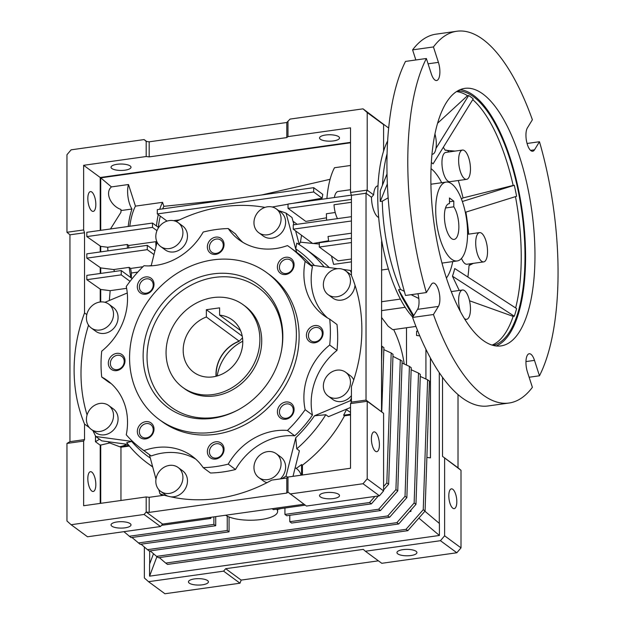 <?xml version="1.0" encoding="UTF-8"?>
<svg xmlns="http://www.w3.org/2000/svg" width="625" height="625" viewBox="0 0 625 625"><rect width="100%" height="100%" fill="white"/><g stroke="black" fill="none" stroke-linecap="round" stroke-linejoin="round"><path stroke-width="0.94" d="M243.32 304.852L245.141 306.188A51.195 44.422 126.4 0 1 258.844 357.938A51.195 44.422 126.4 0 1 214.797 395.898A51.195 44.422 126.4 0 1 184.453 388.656L182.633 387.312A51.195 44.422 126.4 0 1 166.062 352.672A51.195 44.422 126.4 0 1 193.266 304.859A51.195 44.422 126.4 0 1 243.32 304.852A51.195 44.422 126.4 0 1 259.891 339.492A51.195 44.422 126.4 0 1 232.695 387.305A51.195 44.422 126.4 0 1 182.633 387.312M212.977 273.906A76.219 66.141 126.4 0 1 281.516 350.375A76.219 66.141 126.4 0 1 237.461 410.242A76.219 66.141 126.4 0 1 212.977 418.258A76.219 66.141 126.4 0 1 143.125 355.891A76.219 66.141 126.4 0 1 212.977 273.906M281.406 350.984A73.945 64.172 -53.6 0 0 214.797 277.398A73.945 64.172 -53.6 0 0 147.039 356.938A73.945 64.172 -53.6 0 0 214.797 417.445A73.945 64.172 -53.6 0 0 238.008 409.953M159.031 419.383L161.766 421.391A91.016 78.977 -53.6 0 0 215.711 434.273A91.016 78.977 -53.6 0 0 294.008 366.789A91.016 78.977 -53.6 0 0 269.656 274.789L266.922 272.781A91.016 78.977 126.4 0 1 291.281 364.773A91.016 78.977 126.4 0 1 212.977 432.266A91.016 78.977 126.4 0 1 159.031 419.383A91.016 78.977 126.4 0 1 134.68 327.383A91.016 78.977 126.4 0 1 212.977 259.898A91.016 78.977 126.4 0 1 266.922 272.781M111.156 383.594A61.43 53.312 -53.6 0 0 109 382.391L101.719 377.031A125.141 108.594 126.4 0 1 101.719 351.164A61.43 53.312 -53.6 0 0 126.258 286.5A125.141 108.594 126.4 0 1 143.953 265.734A61.43 53.312 -53.6 0 0 155.867 265.375A61.43 53.312 -53.6 0 0 203.195 232.055A125.141 108.594 126.4 0 1 215.711 229.594A125.141 108.594 126.4 0 1 228.227 228.539L235.508 233.906A61.43 53.312 -53.6 0 0 242.914 242.383M228.227 228.539A61.43 53.312 -53.6 0 0 239.141 239.875A61.43 53.312 -53.6 0 0 275.555 248.57A61.43 53.312 -53.6 0 0 287.469 245.578A125.141 108.594 126.4 0 1 289.883 247.305A125.141 108.594 126.4 0 1 305.164 261.383L312.453 266.742A125.141 108.594 -53.6 0 0 310.945 265.055L337.523 268.688M116.672 370.617A9.102 7.898 -53.6 0 0 125.008 360.828A9.102 7.898 -53.6 0 0 116.672 353.383A9.102 7.898 -53.6 0 0 108.328 363.172A9.102 7.898 -53.6 0 0 116.672 370.617M117.289 369.609A7.562 6.562 -53.6 0 0 123.789 364.008A7.562 6.562 -53.6 0 0 121.766 356.359A7.562 6.562 -53.6 0 0 117.289 355.289A7.562 6.562 -53.6 0 0 110.781 360.898A7.562 6.562 -53.6 0 0 112.805 368.539A7.562 6.562 -53.6 0 0 117.289 369.609M145.68 438.906A9.102 7.898 -53.6 0 0 154.016 429.117A9.102 7.898 -53.6 0 0 145.68 421.672A9.102 7.898 -53.6 0 0 137.336 431.461A9.102 7.898 -53.6 0 0 145.68 438.906M146.297 437.906A7.562 6.562 -53.6 0 0 152.797 432.297A7.562 6.562 -53.6 0 0 150.773 424.656A7.562 6.562 -53.6 0 0 146.297 423.586A7.562 6.562 -53.6 0 0 139.789 429.188A7.562 6.562 -53.6 0 0 141.812 436.836A7.562 6.562 -53.6 0 0 146.297 437.906M215.711 459.055A9.102 7.898 -53.6 0 0 224.055 449.266A9.102 7.898 -53.6 0 0 215.711 441.812A9.102 7.898 -53.6 0 0 207.367 451.602A9.102 7.898 -53.6 0 0 215.711 459.055M216.328 458.047A7.562 6.562 -53.6 0 0 222.836 452.438A7.562 6.562 -53.6 0 0 220.812 444.797A7.562 6.562 -53.6 0 0 216.328 443.727A7.562 6.562 -53.6 0 0 209.82 449.336A7.562 6.562 -53.6 0 0 211.844 456.977A7.562 6.562 -53.6 0 0 216.328 458.047M285.742 419.242A9.102 7.898 -53.6 0 0 294.086 409.453A9.102 7.898 -53.6 0 0 285.742 402.008A9.102 7.898 -53.6 0 0 277.406 411.797A9.102 7.898 -53.6 0 0 285.742 419.242M286.359 418.242A7.562 6.562 -53.6 0 0 292.867 412.633A7.562 6.562 -53.6 0 0 290.844 404.992A7.562 6.562 -53.6 0 0 286.359 403.922A7.562 6.562 -53.6 0 0 279.852 409.523A7.562 6.562 -53.6 0 0 281.875 417.172A7.562 6.562 -53.6 0 0 286.359 418.242M314.75 342.805A9.102 7.898 -53.6 0 0 323.094 333.016A9.102 7.898 -53.6 0 0 314.75 325.57A9.102 7.898 -53.6 0 0 306.414 335.359A9.102 7.898 -53.6 0 0 314.75 342.805M315.367 341.797A7.562 6.562 -53.6 0 0 321.875 336.195A7.562 6.562 -53.6 0 0 319.852 328.547A7.562 6.562 -53.6 0 0 315.367 327.477A7.562 6.562 -53.6 0 0 308.859 333.086A7.562 6.562 -53.6 0 0 310.883 340.734A7.562 6.562 -53.6 0 0 315.367 341.797M285.742 274.508A9.102 7.898 -53.6 0 0 294.086 264.719A9.102 7.898 -53.6 0 0 285.742 257.273A9.102 7.898 -53.6 0 0 277.406 267.062A9.102 7.898 -53.6 0 0 285.742 274.508M286.359 273.508A7.562 6.562 -53.6 0 0 292.867 267.898A7.562 6.562 -53.6 0 0 290.844 260.258A7.562 6.562 -53.6 0 0 286.359 259.188A7.562 6.562 -53.6 0 0 279.852 264.797A7.562 6.562 -53.6 0 0 281.875 272.438A7.562 6.562 -53.6 0 0 286.359 273.508M215.711 254.367A9.102 7.898 -53.6 0 0 224.055 244.578A9.102 7.898 -53.6 0 0 215.711 237.133A9.102 7.898 -53.6 0 0 207.367 246.922A9.102 7.898 -53.6 0 0 215.711 254.367M216.328 253.367A7.562 6.562 -53.6 0 0 222.836 247.758A7.562 6.562 -53.6 0 0 220.812 240.117A7.562 6.562 -53.6 0 0 216.328 239.047A7.562 6.562 -53.6 0 0 209.82 244.648A7.562 6.562 -53.6 0 0 211.844 252.297A7.562 6.562 -53.6 0 0 216.328 253.367M145.68 294.18A9.102 7.898 -53.6 0 0 154.016 284.391A9.102 7.898 -53.6 0 0 145.68 276.938A9.102 7.898 -53.6 0 0 137.336 286.727A9.102 7.898 -53.6 0 0 145.68 294.18M146.297 293.172A7.562 6.562 -53.6 0 0 152.797 287.562A7.562 6.562 -53.6 0 0 150.773 279.922A7.562 6.562 -53.6 0 0 146.297 278.852A7.562 6.562 -53.6 0 0 139.789 284.461A7.562 6.562 -53.6 0 0 141.812 292.102A7.562 6.562 -53.6 0 0 146.297 293.172M91.203 429.352L95.758 432.703A14.789 12.836 -53.6 0 0 104.523 434.797A14.789 12.836 -53.6 0 0 117.25 423.836A14.789 12.836 -53.6 0 0 113.289 408.883L108.734 405.531A14.789 12.836 126.4 0 1 112.695 420.484A14.789 12.836 126.4 0 1 99.969 431.445A14.789 12.836 126.4 0 1 91.203 429.352A14.789 12.836 126.4 0 1 87.25 414.406A14.789 12.836 126.4 0 1 99.969 403.438A14.789 12.836 126.4 0 1 108.734 405.531M91.203 327.938L95.758 331.289A14.789 12.836 -53.6 0 0 104.523 333.383A14.789 12.836 -53.6 0 0 117.25 322.414A14.789 12.836 -53.6 0 0 113.289 307.469L108.734 304.117A14.789 12.836 126.4 0 1 112.695 319.062A14.789 12.836 126.4 0 1 99.969 330.031A14.789 12.836 126.4 0 1 91.203 327.938A14.789 12.836 126.4 0 1 87.25 312.992A14.789 12.836 126.4 0 1 99.969 302.023A14.789 12.836 126.4 0 1 108.734 304.117M160.602 491.32A14.789 12.836 126.4 0 1 156.648 476.375A14.789 12.836 126.4 0 1 169.367 465.406A14.789 12.836 126.4 0 1 178.141 467.5A14.789 12.836 126.4 0 1 182.094 482.445A14.789 12.836 126.4 0 1 169.367 493.414A14.789 12.836 126.4 0 1 160.602 491.32L165.156 494.672A14.789 12.836 -53.6 0 0 167.984 496.188M170.758 496.82A14.789 12.836 -53.6 0 0 173.922 496.766A14.789 12.836 -53.6 0 0 186.648 485.797A14.789 12.836 -53.6 0 0 182.688 470.852L178.141 467.5M258.75 477.547A14.789 12.836 126.4 0 1 254.789 462.594A14.789 12.836 126.4 0 1 267.516 451.625A14.789 12.836 126.4 0 1 276.281 453.719A14.789 12.836 126.4 0 1 280.242 468.672A14.789 12.836 126.4 0 1 267.516 479.633A14.789 12.836 126.4 0 1 258.75 477.547L263.305 480.891A14.789 12.836 -53.6 0 0 266.969 482.672M328.148 396.086A14.789 12.836 126.4 0 1 324.188 381.141A14.789 12.836 126.4 0 1 336.914 370.172A14.789 12.836 126.4 0 1 345.68 372.266A14.789 12.836 126.4 0 1 349.641 387.211A14.789 12.836 126.4 0 1 336.914 398.18A14.789 12.836 126.4 0 1 328.148 396.086L332.703 399.438A14.789 12.836 -53.6 0 0 341.469 401.531A14.789 12.836 -53.6 0 0 351.43 395.625M328.148 294.672A14.789 12.836 126.4 0 1 324.188 279.727A14.789 12.836 126.4 0 1 336.914 268.758A14.789 12.836 126.4 0 1 345.68 270.852A14.789 12.836 126.4 0 1 349.641 285.797A14.789 12.836 126.4 0 1 336.914 296.766A14.789 12.836 126.4 0 1 328.148 294.672L332.703 298.023A14.789 12.836 -53.6 0 0 341.469 300.117A14.789 12.836 -53.6 0 0 354.992 285.148M258.75 232.703L263.305 236.055A14.789 12.836 -53.6 0 0 272.07 238.148A14.789 12.836 -53.6 0 0 284.789 227.18A14.789 12.836 -53.6 0 0 280.836 212.234L276.281 208.883A14.789 12.836 126.4 0 1 280.242 223.836A14.789 12.836 126.4 0 1 267.516 234.797A14.789 12.836 126.4 0 1 258.75 232.703A14.789 12.836 126.4 0 1 254.789 217.758A14.789 12.836 126.4 0 1 267.516 206.789A14.789 12.836 126.4 0 1 276.281 208.883M160.602 246.484L165.156 249.836A14.789 12.836 -53.6 0 0 173.922 251.93A14.789 12.836 -53.6 0 0 186.648 240.961A14.789 12.836 -53.6 0 0 182.688 226.016L178.141 222.664A14.789 12.836 126.4 0 1 182.094 237.609A14.789 12.836 126.4 0 1 169.367 248.578A14.789 12.836 126.4 0 1 160.602 246.484A14.789 12.836 126.4 0 1 156.648 231.539A14.789 12.836 126.4 0 1 169.367 220.57A14.789 12.836 126.4 0 1 178.141 222.664M176.18 221.508A154.945 134.461 126.4 0 1 223 206.727A154.945 134.461 126.4 0 1 264.977 207.391M278.719 210.672A154.945 134.461 126.4 0 1 286.07 213.141L296.594 252.234M293.945 224.75L291.992 217.5L286.07 213.141M452.812 508.203A9.992 3.789 -98 0 1 448.875 497.523A9.992 3.789 -98 0 1 451.422 488.859A9.992 3.789 -98 0 1 452.812 489.289A9.992 3.789 -98 0 1 456.75 499.977A9.992 3.789 -98 0 1 454.203 508.641A9.992 3.789 -98 0 1 452.812 508.203M194.438 578.922A9.992 3.211 0 0 1 208.422 581.859A9.992 3.211 0 0 1 202.43 584.805A9.992 3.211 0 0 1 188.445 581.859A9.992 3.211 0 0 1 194.438 578.922M402.945 549.648A9.992 3.211 0 0 1 416.93 552.586A9.992 3.211 0 0 1 410.938 555.531A9.992 3.211 0 0 1 396.953 552.586A9.992 3.211 0 0 1 402.945 549.648M286.797 478L271.758 480.109A156.992 136.234 126.4 0 1 217.984 498.43A156.992 136.234 126.4 0 1 164.219 495.211L149.18 497.32L149.18 512.398L286.797 493.078L286.797 478L287.969 477.039L350.523 468.25L350.523 403.617L367.203 401.273L383.594 413.336L383.594 490.906L379.43 495.797L306.445 506.047L287.969 492.117L287.969 477.039M299.172 244.172A14.789 12.836 -53.6 0 0 300.453 242.156L301.531 235.258M297.133 224.305L292.977 221.172M91.828 210.961A9.992 3.789 -98 0 1 87.891 200.273A9.992 3.789 -98 0 1 90.438 191.609A9.992 3.789 -98 0 1 91.828 192.039A9.992 3.789 -98 0 1 95.766 202.727A9.992 3.789 -98 0 1 93.219 211.391A9.992 3.789 -98 0 1 91.828 210.961M91.828 491.055A9.992 3.789 -98 0 1 87.891 480.367A9.992 3.789 -98 0 1 90.438 471.703A9.992 3.789 -98 0 1 91.828 472.133A9.992 3.789 -98 0 1 95.766 482.82A9.992 3.789 -98 0 1 93.219 491.484A9.992 3.789 -98 0 1 91.828 491.055M117.023 521.953A9.992 3.211 0 0 1 131.008 524.891A9.992 3.211 0 0 1 125.016 527.836A9.992 3.211 0 0 1 111.031 524.891A9.992 3.211 0 0 1 117.023 521.953M325.531 492.68A9.992 3.211 0 0 1 339.516 495.617A9.992 3.211 0 0 1 333.523 498.562A9.992 3.211 0 0 1 319.539 495.617A9.992 3.211 0 0 1 325.531 492.68M375.398 451.234A9.992 3.789 -98 0 1 371.461 440.555A9.992 3.789 -98 0 1 374.008 431.891A9.992 3.789 -98 0 1 375.398 432.32A9.992 3.789 -98 0 1 379.336 443.008A9.992 3.789 -98 0 1 376.789 451.672A9.992 3.789 -98 0 1 375.398 451.234M350.523 189.719L338.125 191.453A15.93 6.039 82 0 0 334.367 197.531M325.531 135.023A9.992 3.211 0 0 1 339.516 137.961A9.992 3.211 0 0 1 333.523 140.906A9.992 3.211 0 0 1 319.539 137.961A9.992 3.211 0 0 1 325.531 135.023M117.023 164.297A9.992 3.211 0 0 1 131.008 167.242A9.992 3.211 0 0 1 125.016 170.18A9.992 3.211 0 0 1 111.031 167.242A9.992 3.211 0 0 1 117.023 164.297M378.68 217.516A15.93 6.039 -98 0 1 377.867 217.039A15.93 6.039 -98 0 1 371.492 197.266L366.031 193.242L367.203 190.125L350.523 192.469L351.43 195.297L366.031 193.242L366.031 400.086L383.594 413.336M378 185.859L377.742 185.891A15.93 6.039 82 0 0 373.641 194.867L371.492 197.266M272.125 508.711L273.398 509.648L305.266 505.172M381.75 411.695L383.906 347.625L381.508 346.016M381.508 363.383L382.086 346.281M161.492 525.359L210.844 518.43L210.844 517.312M396.883 522.641L398.703 523.977L158.398 557.719L156.578 556.375L396.883 522.641L414.148 502.984L418.516 373.094L411.164 369.734M150.18 550.891L156.578 556.375M398.703 523.977L415.969 504.328L414.148 502.984M415.969 504.328L420.336 374.43L418.516 373.094M131.961 537.484L140.18 544.312L229.062 531.836L229.062 516.961M138.359 542.969L227.242 530.492L229.062 531.836M289.789 515.328L289.789 521.711L291.609 523.055L380.492 510.57L397.75 490.922L402.125 361.023L392.945 356.328M397.75 490.922L395.93 489.586L400.305 359.688M289.789 521.711L378.672 509.234L380.492 510.57M378.672 509.234L395.93 489.586M387.773 515.938L389.602 517.273L149.289 551.016L147.469 549.672L387.773 515.938L405.039 496.289L409.406 366.391L402.055 363.031M141.07 544.188L147.469 549.672M389.602 517.273L406.859 497.625L405.039 496.289M406.859 497.625L411.227 367.727L409.406 366.391M371.383 503.867L369.562 502.531L284.93 514.414L286.75 515.75L371.383 503.867L378.344 495.945M383.594 489.969L388.648 484.219L393.016 354.32L391.195 352.984L386.828 482.883L388.648 484.219M369.562 502.531L374.922 496.43M383.594 486.555L386.828 482.883M276.695 509.188A27.305 8.773 0 0 1 277.625 511.453A27.305 8.773 0 0 1 256.344 520.016A27.305 8.773 0 0 1 225.672 515.227M123.898 531.672L131.078 537.609L215.711 525.727L215.711 516.625M129.258 536.266L213.891 524.383L215.711 525.727M209.57 517.492L210.844 518.43M405.992 529.336L407.812 530.68L167.508 564.422L165.688 563.078L405.992 529.336L423.25 509.688L427.625 379.789L420.266 376.438M159.289 557.594L165.688 563.078M407.812 530.68L425.078 511.031L423.25 509.688M425.078 511.031L429.445 381.133L427.625 379.789M388.664 128.031L381.508 122.766L383.594 124.625L383.594 151.078M416.633 335.453L419.766 335.844L416.531 335.469L416.633 331.141L416.531 335.469M425.922 349.305L425.922 379.016M417.867 331.297L416.633 331.141M409.578 511.602L410.945 511.406L410.945 510.047M410.945 511.406L410.258 510.828M227.242 530.492L227.242 516.141M277.625 509.43A131.969 114.516 -53.6 0 0 281.297 508.539M405.18 307.312L381.508 310.633M381.508 270.016L388.414 269.047M383.844 349.633L391.195 352.984M284.93 514.414L284.93 508.031M213.891 524.383L213.891 516.883M153.5 553.742L149.578 564.164L149.578 576.156L439.406 535.461L439.406 523.469L424.906 511.219M426.883 457.398L430.461 457.875L430.461 358.07M426.875 457.422L430.461 457.875M430.414 457.844L430.414 357.992M381.508 122.766L363.031 108.844L290.055 119.086L286.797 122.5L149.18 141.82L146.188 141.438L144.102 139.578L146.719 141.508M373.641 194.867L367.203 190.125L367.203 112.563L383.594 124.625M381.508 411.477L381.648 240.289M382.07 242.664L381.508 242.742M350.523 403.617L351.43 402.133L366.031 400.086L367.203 401.273L367.203 478.836L383.594 490.906M303.992 504.234L162.578 524.086L160.492 526.531L87.516 536.781L71.125 524.719L66.953 520.992L66.953 443.43L69.945 441.656L69.945 234.812L84.539 232.766L84.539 312.945L86.797 314.602M162.578 524.086L146.188 512.023L149.18 512.398M160.492 526.531L144.102 514.469L146.188 512.023L146.188 496.945L149.18 497.32M120.953 212.289L120.953 209.492L120.953 212.289L110.492 228.961M127.43 248.133A70.531 26.734 -98 0 1 127.336 244.484L128.703 245.492A67.125 25.438 82 0 0 128.758 247.945M157.305 213.937L313.688 191.977L313.688 187.672L157.305 209.625L157.305 213.937L167.047 221.102M415.938 326.43L392.766 329.68L388.117 326.18L381.508 317.367M406.492 327.758L406.492 365.062M404.203 364.016A131.969 114.516 -53.6 0 0 393.648 329.555M149.68 550.961L149.68 563.883M156.93 556.633L149.578 576.156M418.859 518.102L439.406 535.461M439.297 523.383L439.297 372.711M313.688 191.977L322.133 198.195A66.336 25.141 82 0 1 322.797 194.375L313.688 187.672M351.43 259L338.094 260.875L319.305 247.047L319.305 242.734L351.43 238.227M328.617 240.742L312.781 243.539L293.242 229.164L293.242 224.852L351.43 216.68M351.43 202.297L334.023 204.742A15.93 6.039 82 0 0 337.492 218.641M335.234 212.508L326.398 213.742A78.5 29.75 82 0 0 326.594 220.172M326.492 217.805L305.797 221.422L288.031 208.344L288.031 204.039L351.383 195.141M120.953 209.492C110.352 205.68 104.797 192.516 111.43 186.906L128.484 184.516L135.453 206.133A67.125 25.438 82 0 0 129.773 226.258M128.195 226.477A70.531 26.734 -98 0 1 131.977 209.023L121.031 210.555M131.977 209.023A15.93 6.039 -98 0 1 128.484 184.516M350.523 165.484L334.484 167.734A78.5 29.75 82 0 0 326.898 198.578M350.523 192.469L350.523 127.836L287.969 136.617L286.797 137.578L286.797 122.5M287.969 136.617L287.969 121.531M363.031 108.844L367.203 112.563M367.203 478.836L363.031 483.734L379.43 495.797M363.031 483.734L290.055 493.977M286.797 493.078L287.969 492.117M144.102 514.469L71.125 524.719M286.797 137.578L149.18 156.898L149.18 141.82M146.188 141.438L146.188 156.523L83.633 165.305L83.633 229.945L66.953 232.281L69.945 234.812M149.18 156.898L146.188 156.523M66.953 232.281L66.953 154.719L71.125 149.828L144.102 139.578M89.281 427.547L84.539 424.062L84.539 439.602L69.945 441.656M66.953 443.43L83.633 441.086L83.633 505.727L146.188 496.945M84.539 439.602L83.633 441.086M83.633 229.945L84.539 232.766M156.461 225.977A67.125 25.438 -98 0 1 158.281 214.648M159.734 209.281A67.125 25.438 -98 0 1 162.562 202.328L163.852 206.328A62.57 23.719 82 0 0 162.68 208.867M135.453 206.133L162.562 202.328M350.523 142.789L100.727 177.859L111.43 186.906M100.727 177.859L100.727 230.336M130.945 277.703A70.531 26.734 -98 0 1 129.164 267.375L113.664 269.547L114.648 271.469M113.664 269.547L100.727 267.922L100.727 273.422M127.336 244.484L107.664 247.25L107.961 250.867M107.664 247.25L100.727 246.375L100.727 251.883M155.961 246.695A67.125 25.438 -98 0 1 155.812 241.688L128.703 245.492M179.477 219.898L173.5 220.656M322.133 198.195L292.75 203.375M288.031 204.211L272.219 207M160.305 216.141A62.57 23.719 82 0 0 158.328 227.359M158.617 227.562L152.5 223.062L152.5 227.375L156.969 230.664M365.383 551.242L381.773 563.305L456.836 552.766L440.445 540.703L365.383 551.242L363.297 549.375L225.68 568.703L241.164 580.094L239.992 583.211L223.594 571.148L148.531 581.688L144.367 577.961L144.367 547.008M442.531 377.328L442.531 456.383L461.008 470.305L458.016 467.773L458.016 394.578M442.531 456.383L458.016 467.773M225.68 568.703L223.594 571.148M444.617 458.242L444.617 535.805L440.445 540.703M313.125 243.484L319.305 244.016M351.43 233.203L328.031 236.484A78.5 29.75 82 0 0 328.727 241.414M331.508 256.031A78.5 29.75 82 0 0 333.625 264.375L351.43 261.875M261.547 194.992L330.086 179.305M300.453 242.156L312.781 243.453M351.43 242.539L319.305 247.047M351.43 220.992L293.242 229.164M351.43 199.445L288.031 208.344M231.25 199.242L163.852 206.328M351.43 195.297L351.43 275.469A156.992 136.234 126.4 0 1 351.43 386.594L351.43 402.133M302.422 475.008L302.422 465.188L301.562 464.555L301.562 475.125M350.523 414.227L343.609 415.195L344.477 415.836L350.523 414.984M128.828 445.352L120.461 446.531A14.789 12.836 -53.6 0 0 126.477 444.227M120.953 500.484L120.953 447.211A14.789 12.836 -53.6 0 0 121.328 447.164L129.383 446.031M100.211 503.398L100.211 445.203L109.719 442.953L120.953 447.211M100.727 444.875L100.727 503.32M100.211 230.406L100.211 177.5L83.633 165.305M100.211 177.5L350.523 142.359M84.539 424.062A156.992 136.234 126.4 0 1 84.539 312.945M126.617 288.344L110.164 290.656L100.727 289.469L100.727 301.938M100.727 289.469L86.82 279.688L86.82 275.375L121.227 270.547L121.227 274.859L86.82 279.688M100.211 301.992L100.211 289.539M100.727 267.922L86.82 258.141L86.82 253.836L147.289 245.344L147.289 249.656L86.82 258.141M100.211 273.5L100.211 267.992M100.727 246.375L86.82 236.594L86.82 232.289L152.5 223.062M100.211 251.953L100.211 246.445M155.812 241.688L156.992 242.562M152.5 227.375L86.82 236.594M130.039 281.344L121.227 274.859M132.188 278.617L121.227 270.547M142.938 266.727L130.625 268.453A67.125 25.438 82 0 0 131.375 273.008L137.766 272.109M130.625 268.453L129.164 267.375M131.375 278.016L131.375 273.008M151.242 265.562L148.758 265.906M153.984 254.586L147.289 249.656M154.898 250.945L147.289 245.344M109.352 300.477L110.164 290.656M378.406 560.828L241.164 580.094M444.617 535.805L461.008 547.875L456.836 552.766M461.008 470.305L461.008 547.875M239.992 583.211L164.93 593.75L148.531 581.688M329.234 267.555A133.102 115.508 -53.6 0 0 318.695 258.617L305.172 248.664A133.102 115.508 -53.6 0 0 296.766 243.102L295.758 248.883A127.414 110.57 126.4 0 1 314.43 265.531M301.086 475.195A14.789 12.836 -53.6 0 0 296.773 468.797L295.188 467.633M296.234 468.406A133.102 115.508 -53.6 0 0 301.562 464.555M302.422 465.188A133.102 115.508 -53.6 0 0 344.477 415.836M346.109 409.305L348.641 411.172A14.789 12.836 -53.6 0 0 350.523 412.289M343.609 415.195A133.102 115.508 -53.6 0 0 346.469 409.57M109.719 442.953L108.031 441.711M99.469 439.203L95.469 441.719L95.469 435.883M100.211 445.203L95.469 441.719M299.297 244.656L295.594 230.891M324.109 266.852A133.102 115.508 -53.6 0 0 305.172 248.664M293.016 476.328L299.406 450.781L296.766 448.836A133.102 115.508 -53.6 0 0 325.828 414.727L328.469 416.672L350.523 407.469M132.727 441.531L95.781 436.492L101.703 440.844L128.102 444.453M150.328 458.102A127.414 110.57 126.4 0 1 131.695 441.445L126.727 442.68A133.102 115.508 -53.6 0 0 147.383 463.07A133.102 115.508 -53.6 0 0 152.633 466.688M296.68 252.305L295.758 248.883M151.172 265.836L157.086 242.203M343.156 269.453L350.211 270.414A154.945 134.461 126.4 0 1 351.43 272.852M351.43 271.312L350.211 270.414M351.43 397.992A154.945 134.461 126.4 0 1 350.211 400.766L314.484 415.781A127.414 110.57 126.4 0 1 295.758 437.758L286.07 476.055A154.945 134.461 126.4 0 1 281.906 478.688M351.43 401.664L350.211 400.766M325.828 414.727L314.484 415.781M351.43 275.219A14.789 12.836 -53.6 0 0 350.234 274.203L345.68 270.852M353.758 379.891A14.789 12.836 -53.6 0 0 350.234 375.617L345.68 372.266M296.766 448.836L295.758 437.758M287.703 477.258L286.07 476.055M164.086 495.227A154.945 134.461 126.4 0 1 159.922 493.766L158.828 489.687M162.258 495.484L159.922 493.766M155.984 479.117L149.398 454.664A125.141 108.594 -53.6 0 0 151.242 455.961L143.953 450.602A125.141 108.594 126.4 0 1 141.539 448.883A125.141 108.594 126.4 0 1 126.258 434.797A61.43 53.312 -53.6 0 0 107.648 380.734A61.43 53.312 -53.6 0 0 101.719 377.031M280.352 478.906A14.789 12.836 -53.6 0 0 280.836 457.07L276.281 453.719M131.695 441.445L132.797 441.594M95.781 436.492A154.945 134.461 126.4 0 1 92.961 430.648M87.07 414.969A154.945 134.461 126.4 0 1 88.539 325.156M104.961 302.305L127.266 293M310.984 265.062A125.141 108.594 -53.6 0 0 297.258 252.727L289.883 247.305M312.453 266.742A61.43 53.312 -53.6 0 0 327.547 317.953M336.992 350.383A125.141 108.594 -53.6 0 0 336.992 324.516L329.703 319.156A125.141 108.594 126.4 0 1 329.703 345.016L336.992 350.383A61.43 53.312 -53.6 0 0 312.453 415.039L305.164 409.68A125.141 108.594 126.4 0 1 287.469 430.453L294.758 435.812A125.141 108.594 -53.6 0 0 296.594 434M310.945 417.156A125.141 108.594 -53.6 0 0 312.453 415.039M296.68 434.07A125.141 108.594 -53.6 0 0 311.039 417.219M294.758 435.812A61.43 53.312 -53.6 0 0 235.508 469.492L228.227 464.125A125.141 108.594 126.4 0 1 203.195 467.641L210.484 473A125.141 108.594 -53.6 0 0 235.508 469.492M195.789 459.164A61.43 53.312 -53.6 0 0 151.242 455.961M141.539 448.883L148.914 454.312A125.141 108.594 -53.6 0 0 149.398 454.664M305.164 261.383A61.43 53.312 -53.6 0 0 323.773 315.445A61.43 53.312 -53.6 0 0 329.703 319.156M329.703 345.016A61.43 53.312 -53.6 0 0 305.164 409.68M287.469 430.453A61.43 53.312 -53.6 0 0 228.227 464.125M203.195 467.641A61.43 53.312 -53.6 0 0 192.281 456.305A61.43 53.312 -53.6 0 0 143.953 450.602M216.25 376.219A32.094 27.852 126.4 0 1 216.188 374.219A32.094 27.852 126.4 0 1 238.977 341.406L242.508 337.844M206.359 317A32.508 28.211 -53.6 0 0 183.188 350.266A32.508 28.211 -53.6 0 0 193.711 372.266A32.508 28.211 -53.6 0 0 225.5 372.258A32.508 28.211 -53.6 0 0 242.773 341.898A32.508 28.211 -53.6 0 0 232.25 319.898A32.508 28.211 -53.6 0 0 219.602 315.141L219.602 307.852L206.359 309.711L206.359 317L239.148 341.125A32.508 28.211 -53.6 0 0 215.977 374.391A32.508 28.211 -53.6 0 0 216.031 376.273M206.359 309.711L242.219 336.102M240.555 330.562L219.602 315.141M435.703 209.805A39.82 15.094 -98 0 1 446.102 182.102A39.82 15.094 -98 0 1 467.578 233.258A39.82 15.094 -98 0 1 457.172 260.961A39.82 15.094 -98 0 1 435.703 209.805M449.469 203.617A18.062 6.844 82 0 0 449.125 203.648A18.062 6.844 82 0 0 444.406 216.211A18.062 6.844 82 0 0 454.148 239.414A18.062 6.844 82 0 0 458.867 226.852A18.062 6.844 82 0 0 453.805 206.813L453.805 201.172L449.469 197.977L449.469 203.617L448.789 203.719M453.805 206.813L445.5 207.977M449.469 201.781L453.805 201.172M496.219 345.969A130.031 49.289 82 0 0 524.258 228.258A130.031 49.289 82 0 0 473.531 95.32A130.031 49.289 82 0 0 460.227 89.625M482.914 340.273A130.031 49.289 82 0 0 500.992 345.906A130.031 49.289 82 0 0 534.148 233.117A130.031 49.289 82 0 0 482.914 94.008A130.031 49.289 82 0 0 464.836 88.367A130.031 49.289 82 0 0 431.68 201.164A130.031 49.289 82 0 0 482.914 340.273M426.359 292.555A187.711 71.148 -98 0 1 407.781 161.844A187.711 71.148 -98 0 1 426.359 58.492L431.328 73.906A12.516 4.742 82 0 0 436.609 80.523A12.516 4.742 82 0 0 439.883 71.82A12.516 4.742 82 0 0 438.414 62.359L433.445 46.945A187.711 71.148 -98 0 1 456.812 31.25A187.711 71.148 -98 0 1 532.383 119.758L527.414 127.852A12.516 4.742 82 0 0 526.734 142.133A12.516 4.742 82 0 0 532.695 151.234A12.516 4.742 82 0 0 534.5 149.828L539.469 141.727A187.711 71.148 -98 0 1 539.469 375.789L534.5 360.375A12.516 4.742 82 0 0 529.211 353.75A12.516 4.742 82 0 0 527.414 371.922L532.383 387.336A187.711 71.148 -98 0 1 509.016 403.031A187.711 71.148 -98 0 1 433.445 314.523L438.414 306.422A12.516 4.742 82 0 0 439.883 299.125A12.516 4.742 82 0 0 433.133 283.047A12.516 4.742 82 0 0 431.328 284.453L426.359 292.555L405.508 295.477A187.711 71.148 82 0 1 386.93 164.773A187.711 71.148 82 0 1 405.508 61.422L426.359 58.492M433.445 314.523L412.594 317.453L417.562 309.352A12.516 4.742 82 0 0 419.031 302.055A12.516 4.742 82 0 0 417.906 293.734M492.086 345.094A128.555 48.727 82 0 0 513.156 316.383L514.312 316.219A128.555 48.727 82 0 0 516.594 308.562L454.711 268.523A65.984 25.008 82 0 1 452.438 276.18L514.312 316.219M515.633 307.945A128.555 48.727 82 0 0 515.469 196.633M465.328 212.289L516.594 196.281A128.555 48.727 82 0 0 514.312 185.273L513.156 185.438A128.555 48.727 82 0 0 472.742 99.641M431.352 162.406A65.984 25.008 82 0 1 433.063 163.883L473.211 98.883A128.555 48.727 82 0 0 470.937 97.086A128.555 48.727 82 0 0 468.656 95.531L467.5 95.695A128.555 48.727 82 0 0 456.5 91.602M457.492 90.984A128.555 48.727 -98 0 1 473.531 96.727A128.555 48.727 -98 0 1 524 231.859A128.555 48.727 -98 0 1 493.211 345.414M435.953 148.469L468.656 95.531M387.641 140.906A101.25 38.375 82 0 0 377.75 196.391A101.25 38.375 82 0 0 412.773 317.156M387.023 173.898L380.258 190.703A101.25 38.375 82 0 0 380.188 196.047A101.25 38.375 82 0 0 380.258 201.477L387.352 183.867M387.07 153.805A101.25 38.375 82 0 0 382.469 185.211M466.602 179.359L449.922 181.695A14.789 5.609 -98 0 1 441.945 162.695A14.789 5.609 -98 0 1 445.805 152.406L462.484 150.062A14.789 5.609 -98 0 1 470.461 169.07A14.789 5.609 -98 0 1 466.602 179.359A14.789 5.609 -98 0 1 458.625 160.352A14.789 5.609 -98 0 1 462.484 150.062M475.703 242.891A14.789 5.609 -98 0 1 479.562 232.602A14.789 5.609 -98 0 1 487.539 251.609A14.789 5.609 -98 0 1 483.672 261.898A14.789 5.609 -98 0 1 475.703 242.891M460.383 311.562A14.789 5.609 -98 0 1 458.625 300.297A14.789 5.609 -98 0 1 462.484 290.008A14.789 5.609 -98 0 1 470.461 309.008A14.789 5.609 -98 0 1 466.602 319.297A14.789 5.609 -98 0 1 464.344 318.508M434.953 134.008A14.789 5.609 -98 0 1 436.312 143.938A14.789 5.609 -98 0 1 432.445 154.227A14.789 5.609 -98 0 1 431.984 154.242M431.047 168.633A59.156 22.422 -98 0 1 441.672 182.719M452.742 261.586A59.156 22.422 -98 0 1 446.414 278.047M412.594 317.453A187.711 71.148 82 0 0 488.164 405.953L509.016 403.031M539.469 375.789L529.125 377.234M527.07 143.469L539.469 141.727M456.812 31.25L435.961 34.18A187.711 71.148 82 0 0 412.594 49.875L433.445 46.945M415.852 59.969L412.594 49.875M380.258 201.477L382.273 201.195L388.164 197.836M382.273 201.195A101.25 38.375 82 0 0 400.531 289.453L404.328 291.336M411.117 294.688L418.82 298.5M400.531 289.453L398.516 289.742L413.719 315.617M398.516 289.742A101.25 38.375 82 0 0 402.461 298.031L413.242 316.391M455.102 151.102L445.148 150.227A96.477 36.562 82 0 0 443.313 147.266M513.156 185.438L463.031 197.922A96.477 36.562 82 0 0 458.273 180.523M462.352 201.5L514.312 185.273M467.891 277.062A96.477 36.562 82 0 0 469.008 265.562L473.32 263.352M468.633 234.141A96.477 36.562 82 0 0 465.875 212.117M469.531 300.773L513.156 316.383M467.5 95.695L437.602 123.219M449 151.961A17.062 6.469 82 0 0 445.672 150.133M459.234 290.461L452.438 276.18M469.008 265.562A17.062 6.469 82 0 0 470.188 263.789M461.414 198.945L463.031 197.922M483.672 261.898L466.992 264.234A14.789 5.609 -98 0 1 461.484 258.422M120.461 446.531L121.328 447.164M242.766 341.242A42.094 36.523 -53.6 0 0 217.219 375.953M438.414 62.359L428.078 63.813M438.414 306.422L417.562 309.352M534.5 360.375L525.961 361.57M534.5 149.828L530.578 150.375M400.391 299.086L381.508 301.734M277.625 509.055L277.625 511.453M152.719 467L147.383 463.07M446.102 182.102L430.914 184.234M457.172 260.961L441.984 263.094M467.57 234.289L479.562 232.602M451.258 291.586L462.484 290.008M464.977 319.523L466.602 319.297M431.984 154.289L432.445 154.227"/></g></svg>
